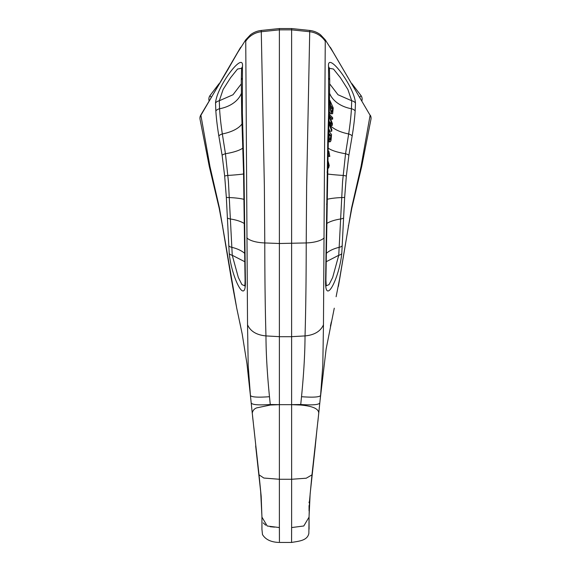 <?xml version="1.0" encoding="UTF-8"?>
<svg xmlns="http://www.w3.org/2000/svg" width="571" height="571" viewBox="0 0 571 571"><rect width="100%" height="100%" fill="white"/><g stroke="black" fill="none" stroke-linecap="round" stroke-linejoin="round"><path stroke-width="0.86" d="M211.02 97.049A6.117 1.142 -141.9 0 1 210.164 95.364L210.164 95.364A6.117 6.117 0 0 0 209.007 100.489M244.645 285.785L241.926 284.579L238.343 277.52L232.254 255.28L228.421 181.499L225.452 153.735L222.333 133.949C220.913 124.578 219.992 116.177 219.571 108.747L219.3 100.76L223.125 89.454L230.584 77.72L237.515 69.055L241.519 68.299M200.05 119.325A6.117 5.631 -11.1 0 1 199.957 118.154A6.117 5.631 -11.1 0 1 200.892 115.299L200.685 115.228A6.117 6.117 0 0 0 200.05 119.325L209.343 166.725A6.117 6.117 0 0 0 209.457 167.196L209.457 167.196A6.117 1.128 -15.7 0 1 209.964 166.518L200.892 115.299L240.084 48.242M336.112 296.734L339.617 278.798L351.558 208.037L361.036 166.518L370.108 115.299L332.829 51.661A6.117 5.796 -24.6 0 1 333.286 52.475L325.263 39.827L320.495 34.752C317.298 32.326 313.7 30.891 309.71 30.449L291.617 28.55L279.383 28.55L279.383 527.561C279.44 547.339 279.447 547.339 279.405 527.561L267.221 526.005L261.939 517.119L261.175 496.206L259.034 474.836L263.852 478.041L279.369 479.269L291.631 479.269L291.617 527.561C291.56 547.339 291.553 547.339 291.595 527.561L303.779 525.991L309.068 517.119L309.068 516.127M249.341 385.047L251.197 403.005C252.339 404.81 258.692 405.31 270.261 404.496L279.383 404.661L270.326 405.039L269.476 396.709C267.207 373.712 266.036 353.449 265.965 335.919C265.201 309.725 264.808 278.734 264.78 242.939L264.366 186.239L261.254 30.527M361.657 166.725A6.117 6.117 0 0 1 361.543 167.196L361.543 167.196A6.117 1.128 -164.3 0 0 361.036 166.518L361.657 166.725L370.95 119.325A6.117 5.631 -168.9 0 0 371.043 118.154A6.117 5.631 -168.9 0 0 370.108 115.299L333.286 52.482A6.117 5.796 -24.6 0 0 333.286 52.475M291.617 28.55L291.617 404.661L300.674 405.039L300.739 404.496C312.308 405.31 318.661 404.81 319.803 403.005L320.716 394.133M309.061 517.119L309.503 500.995L311.966 474.858L306.249 478.212L291.638 479.269L291.617 404.661L300.739 404.496L301.524 396.709C303.793 373.712 304.964 353.449 305.035 335.919C305.799 309.725 306.192 278.734 306.22 242.939L306.634 186.239L309.746 30.527M326.355 285.785L329.074 284.579L332.657 277.52L338.746 255.28L342.579 181.499L345.548 153.735L348.667 133.949C350.087 124.578 351.008 116.177 351.429 108.747L351.7 100.76L347.875 89.454L340.416 77.72L333.485 69.055L329.481 68.299M328.975 123.293L331.708 131.244L330.009 131.244L328.775 128.81M331.708 131.244L331.872 129.774L329.082 122.408L329.86 123.757L332.286 125.427L330.573 125.427L329.546 124.806M332.286 125.427L332.422 123.643L329.46 115.977L332.636 119.182L330.93 119.182L329.974 118.518M332.636 113.7L333.243 107.976L329.931 100.503L330.566 104.878C330.138 107.369 330.602 114.643 332.636 113.7L330.666 113.815L329.367 112.044M320.124 399.886L326.127 349.059L334.271 308.183M321.659 385.04L320.574 395.51L322.801 365.611L323.464 324.799C320.559 331.316 314.414 335.02 305.035 335.919L291.61 336.662M325.263 39.856L323.464 324.799M332.829 51.661L330.916 48.242M327.775 140.609L328.632 112.723L328.546 66.643C326.805 50.148 354.277 86.107 355.469 103.016L355.155 110.931C354.684 118.304 353.692 126.641 352.179 135.927L348.888 155.226L346.333 176.032L344.67 197.295L341.772 253.503C339.302 277.891 324.949 306.563 325.606 280.925L327.775 140.609A6.117 2.056 2.1 0 1 328.304 141.487L329.296 114.25L329.717 80.647A6.117 4.532 -0.9 0 0 328.882 78.42M301.524 396.709C313.101 397.559 319.453 397.159 320.574 395.51L317.968 420.649M338.275 286.571L339.517 279.362M319.482 406.095L319.432 406.531M319.196 408.843L318.704 413.604M314.764 451.04L314.564 452.318M314.557 452.353L314.385 453.053M320.916 392.206L320.188 399.407M318.739 413.111C318.689 408.786 312.665 406.095 300.674 405.039M322.03 378.544L322.208 379.779M359.98 97.049A6.117 1.142 -38.1 0 0 360.836 95.364L351.893 83.63M341.772 253.503A6.117 3.312 -176 0 1 338.746 255.28L326.212 261.725M327.861 155.134L329.81 156.447L327.833 156.283M329.76 83.958L338.003 94.757L351.7 100.76A6.117 4.925 1.4 0 1 355.469 103.016M325.606 280.925A6.117 3.276 1.2 0 0 325.913 279.94L328.304 141.487M361.543 167.196L351.822 208.201L348.581 225.524A6.117 1.099 -171.3 0 1 348.303 225.788M236.729 308.183L219.442 208.037L209.964 166.518L209.343 166.725M236.737 308.197L242.161 333.828L246.958 363.677L250.876 399.886M269.476 396.709C257.899 397.559 251.547 397.159 250.426 395.51L248.199 365.611L247.536 324.799C250.441 331.316 256.586 335.02 265.965 335.919L279.383 336.662M245.737 39.856L247.536 324.799M238.171 51.661A6.117 5.796 -155.4 0 0 237.714 52.475L245.737 39.827L250.505 34.752C253.702 32.326 257.3 30.891 261.29 30.449L279.383 28.55M242.368 112.723L242.454 66.643C244.195 50.148 216.723 86.107 215.531 103.016L215.845 110.931C216.316 118.304 217.308 126.641 218.821 135.927L222.112 155.226L224.667 176.032L226.33 197.295L229.228 253.503C231.698 277.891 246.051 306.563 245.394 280.925L243.981 172.071L242.368 112.723A6.117 3.212 178.1 0 0 241.704 114.25L241.283 80.647A6.117 4.532 -179.1 0 1 242.118 78.42M240.134 48.164L240.798 47.179M231.383 278.798A6.117 3.626 -10.1 0 1 231.205 278.241L232.725 286.571M232.554 285.957L236.744 308.226M252.939 419.771L252.51 415.638M252.289 413.504L252.246 413.111C252.796 410.463 254.295 408.708 256.757 407.858L270.326 405.039M252.246 413.118L250.284 394.133M250.326 394.59L250.369 394.961M252.261 413.111L253.367 423.211M253.867 427.679L256.615 453.067M261.932 516.113L261.932 529.231L262.482 534.542C265.544 539.624 271.182 542.264 279.39 542.45L291.61 542.45C298.483 541.18 307.455 540.816 308.861 533.328L309.068 516.719L309.068 529.203M263.245 522.893L265.629 525.177M270.211 526.733L274.544 527.126M250.569 396.888L250.826 399.4M228.393 68.784L200.685 115.228M229.228 253.503A6.117 3.312 -4 0 0 232.254 255.28L244.788 261.725M241.24 83.958L232.997 94.757L219.3 100.76A6.117 4.925 178.6 0 0 215.531 103.016M245.394 280.925A6.117 3.276 178.8 0 1 245.087 279.94L245.087 279.94C244.973 286.97 244.595 285.179 244.602 285.907L244.738 285.65M237.714 52.475A6.117 5.796 -155.4 0 0 237.714 52.482L228.343 68.77M209.457 167.196L219.178 208.201L222.419 225.524A6.117 1.099 -8.7 0 0 222.697 225.788M330.566 104.878L329.567 104.878M332.636 119.182L332.672 117.726L329.381 114.328L329.239 115.949M329.303 115.949L331.651 123.793L329.524 121.973L329.024 120.816M331.059 122.701L330.174 122.701M329.86 123.757L329.289 123.757M328.639 132.515L328.725 139.345L329.46 141.579L330.516 141.572L331.037 140.28L331.537 134.528L328.696 130.909M329.81 156.447L328.86 151.301L328.396 150.944L328.789 154.32L327.904 153.606M328.532 152.678L327.932 152.678M328.396 150.944L327.982 150.944M327.533 168.281L327.94 168.538L328.682 167.817L329.231 165.462L328.154 161.386L328.618 165.312L328.197 166.868L327.568 166.646M328.618 165.312L327.604 165.312M328.489 163.813L327.64 163.813M328.154 161.386L327.697 161.386M329.082 138.774L329.274 133.785L330.787 135.498L330.266 139.945L329.481 139.938L329.082 138.774M330.787 135.498L329.16 135.498M330.588 138.261L329.039 138.261M330.423 139.552L329.274 139.552M331.565 111.88L332.336 111.88C331.83 112.516 331.358 111.952 330.923 110.174L330.916 105.728L332.536 108.426L332.022 112.209M330.83 109.275L330.83 108.383M332.536 108.426L330.859 108.426M332.45 110.795L331.066 110.795M243.581 173.969A30.584 1.734 -2.2 0 1 227.915 175.425A6.117 0.507 174.2 0 0 224.667 176.032M325.249 41.233A21.413 21.234 -176.7 0 0 309.568 31.719L291.617 29.849L279.383 29.849L261.432 31.719A21.413 21.234 -3.3 0 0 245.751 41.233M246.822 237.85A21.413 7.766 -0.2 0 0 264.78 242.939L279.383 243.503L306.22 242.939A21.413 7.766 -179.8 0 0 324.178 237.85M326.997 199.372A30.584 4.789 -178.6 0 1 341.494 197.559A6.117 0.842 3.8 0 0 344.67 197.295M326.691 223.546A30.584 11.106 -179 0 1 340.466 219.007A6.117 2.156 2.5 0 0 343.592 217.908M326.334 253.338A30.584 15.674 -178.6 0 1 339.195 247.322A6.117 3.055 3.4 0 0 342.25 245.694M327.419 173.969A30.584 1.734 -177.8 0 0 343.085 175.425A6.117 0.507 5.8 0 1 346.333 176.032M328.075 148.046A30.584 8.158 -176.3 0 0 345.548 153.735A6.117 1.834 9.6 0 1 348.888 155.226M329.845 125.006A30.584 14.211 -176.7 0 0 348.667 133.949A6.117 2.991 10 0 1 352.179 135.927M329.752 93.665A30.584 22.041 179.8 0 0 351.429 108.747A6.117 4.461 4.1 0 1 355.155 110.931M291.624 336.712L279.376 336.712M291.617 404.661L279.383 404.661M338.446 285.957L339.795 278.241A6.117 3.626 -169.9 0 1 339.617 278.798M325.784 270.319A6.117 3.048 0.9 0 0 326.098 269.376M326.219 235.195A6.117 2.127 0.6 0 0 326.569 234.495M326.562 204.147A6.117 0.799 0.8 0 0 326.94 203.876M327.019 172.071A6.117 0.607 1.1 0 1 327.454 172.306M328.632 112.723A6.117 3.212 1.9 0 1 329.296 114.25M329.417 68.499L329.424 69.091A6.117 5.025 177.9 0 0 328.546 66.643M244.666 253.338A30.584 15.674 -1.4 0 0 231.805 247.322A6.117 3.055 176.6 0 1 228.75 245.694M244.309 223.546A30.584 11.106 -1 0 0 230.534 219.007A6.117 2.156 177.5 0 1 227.408 217.908M244.003 199.372A30.584 4.789 -1.4 0 0 229.506 197.559A6.117 0.842 176.2 0 1 226.33 197.295M242.925 148.046A30.584 8.158 -3.7 0 1 225.452 153.735A6.117 1.834 170.4 0 0 222.112 155.226M242.04 123.828A30.584 14.211 -3.3 0 1 222.333 133.949A6.117 2.991 170 0 0 218.821 135.927M241.248 93.665A30.584 22.041 0.2 0 1 219.571 108.747A6.117 4.461 175.9 0 0 215.845 110.931M245.216 270.319A6.117 3.048 179.1 0 1 244.902 269.376L243.546 172.306L241.704 114.25M244.781 235.195A6.117 2.127 179.4 0 1 244.431 234.495M244.438 204.147A6.117 0.799 179.2 0 1 244.06 203.876M243.981 172.071A6.117 0.607 178.9 0 0 243.546 172.306M243.225 140.609A6.117 2.056 177.9 0 0 242.696 141.487M241.583 68.499L241.576 69.091A6.117 5.025 2.1 0 1 242.454 66.643M329.524 121.973A29.057 13.497 -176.7 0 0 331.358 124.913M361.993 100.489A6.117 6.117 0 0 0 360.836 95.364M370.95 119.325A6.117 6.117 0 0 0 370.315 115.228M330.202 47.179L330.695 47.907M309.068 516.42L310.146 493.844L315.335 445.987M309.054 508.161L309.054 510.267M309.054 502.023L309.054 502.587M309.054 505.528L309.054 510.859M309.054 505.542L309.054 510.795M330.423 326.077L331.344 321.858M311.973 474.794L318.447 416.023M317.633 423.211L317.997 420.556M318.746 413.311L318.675 413.889M317.133 427.679L314.799 451.04M326.262 285.65L325.913 279.94M329.424 69.091L329.717 80.647M339.795 278.241L348.581 225.524M255.665 445.987L260.661 491.56L261.932 516.412M261.932 529.196L261.932 516.712M239.656 321.858L240.577 326.07M219.107 83.63L210.164 95.364M252.56 416.038L259.027 474.794M252.303 413.704L252.254 413.311M245.087 279.94L244.902 269.376M241.576 69.091L241.283 80.647M240.02 48.335L240.305 47.907M231.205 278.241L222.419 225.524M329.981 141.844L328.368 141.844M327.925 168.538L327.533 168.538"/></g></svg>
